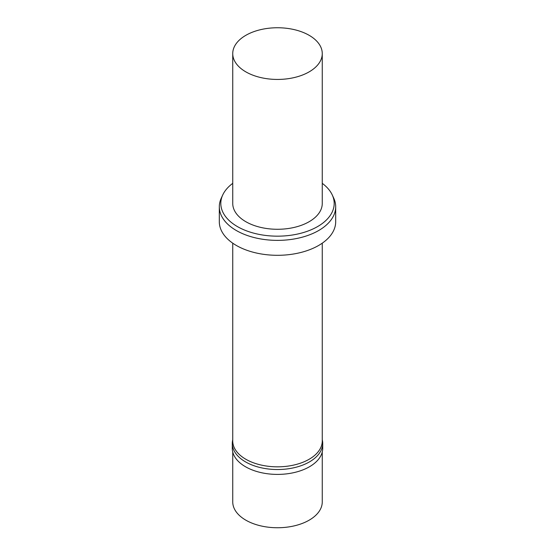 <?xml version="1.0" encoding="UTF-8"?>
<svg xmlns="http://www.w3.org/2000/svg" width="555" height="555" viewBox="0 0 555 555"><rect width="100%" height="100%" fill="white"/><g stroke="black" fill="none" stroke-linecap="round" stroke-linejoin="round"><path stroke-width="0.83" d="M322.261 183.344A56.7 32.731 180 0 1 332.285 195.013A56.7 32.731 180 0 1 317.592 226.579A56.7 32.731 180 0 1 249.188 231.796A56.7 32.731 180 0 1 222.715 195.013A56.7 32.731 180 0 1 232.739 183.344M322.261 53.592L322.261 203.435A44.761 25.842 180 0 1 309.149 221.709A44.761 25.842 180 0 1 260.371 227.314A44.761 25.842 180 0 1 232.739 203.435L232.739 53.592A44.761 25.842 180 0 1 277.5 27.75A44.761 25.842 180 0 1 322.261 53.592A44.761 25.842 180 0 1 309.149 71.866A44.761 25.842 180 0 1 260.371 77.471A44.761 25.842 180 0 1 232.739 53.592M332.285 195.013L333.728 198.135A58.192 33.598 180 0 1 335.692 206.786A58.192 33.598 180 0 1 318.646 230.54A58.192 33.598 180 0 1 255.231 237.817A58.192 33.598 180 0 1 219.308 206.786A58.192 33.598 180 0 1 221.272 198.135L222.715 195.013M335.692 206.786L335.692 221.709A58.192 33.598 180 0 1 318.646 245.463A58.192 33.598 180 0 1 255.231 252.747A58.192 33.598 180 0 1 219.308 221.709L219.308 206.786M322.261 243.173L322.261 440.989A44.761 25.842 180 0 1 309.149 459.262A44.761 25.842 180 0 1 260.371 464.868A44.761 25.842 180 0 1 232.739 440.989L232.739 243.173M322.261 439.768A45.212 26.099 180 0 1 322.712 443.431A45.212 26.099 180 0 1 309.468 461.885A45.212 26.099 180 0 1 260.198 467.546A45.212 26.099 180 0 1 232.288 443.431A45.212 26.099 180 0 1 232.739 439.768M322.712 443.431L322.712 448.301A45.212 26.099 180 0 1 309.468 466.755A45.212 26.099 180 0 1 260.198 472.416A45.212 26.099 180 0 1 232.288 448.301L232.288 443.431M322.261 451.964L322.261 501.907A44.761 25.842 180 0 1 309.149 520.181A44.761 25.842 180 0 1 260.371 525.779A44.761 25.842 180 0 1 232.739 501.907L232.739 451.964"/></g></svg>
